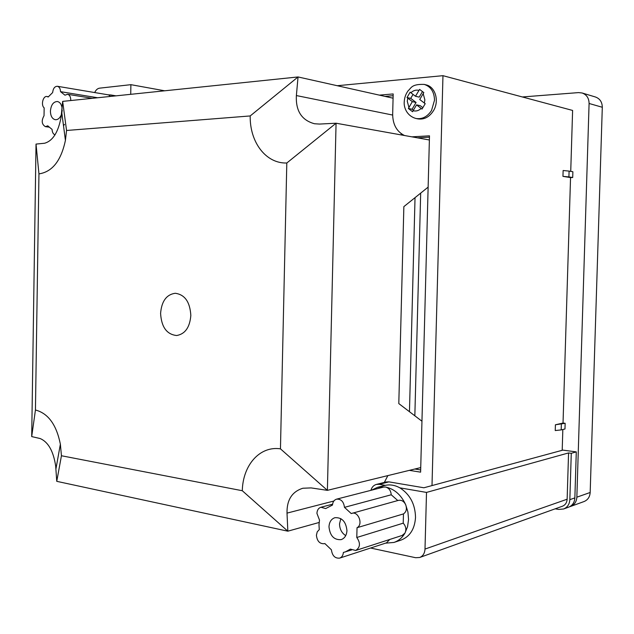 <?xml version="1.0" encoding="UTF-8"?>
<svg xmlns="http://www.w3.org/2000/svg" width="634" height="634" viewBox="0 0 634 634"><rect width="100%" height="100%" fill="white"/><g stroke="black" fill="none" stroke-linecap="round" stroke-linejoin="round"><path stroke-width="0.95" d="M160.592 313.386C161.416 327.081 166.774 334.459 176.656 335.521C185.112 334.055 189.835 327.366 190.834 315.447C190.01 301.942 184.803 294.548 175.214 293.273C166.457 294.548 161.583 301.253 160.592 313.386M402.376 135.137L400.894 133.409M61.443 455.751L60.373 444.188C56.45 424.693 48.136 413.297 35.441 410.008L38.951 173.882C52.289 171.901 61.11 160.727 65.421 140.352L66.546 130.477L250.2 115.943C249.685 142.103 265.844 163.738 286.806 163.001L280.458 448.84C259.877 445.742 242.87 464.976 242.291 490.724L61.443 455.751L56.751 481.333L287.836 531.181L287.012 513.12C286.758 499.917 292.06 491.619 302.901 488.235L311.12 487.911L327.39 490.351L420.73 467.583M429.384 139.987L336.068 123.218L319.544 124.066L314.512 123.749C301.673 120.286 295.626 110.887 296.379 95.56L298.043 76.952L62.663 101.385L61.11 116.941C58.344 132.141 52.836 140.906 44.586 143.244L36.027 144.084L31.7 436.588L40.14 438.538C48.255 441.993 53.438 451.194 55.689 466.149L56.751 481.333M250.2 115.943L298.043 76.952L393.072 98.199M242.291 490.724L287.836 531.181L319.14 522.471M428.132 187.133L403.858 206.629L398.802 403.589L421.951 421.222M286.806 163.001L336.068 123.218L327.39 490.351L280.458 448.84M62.663 101.385L66.546 130.477M31.7 436.588L35.441 410.008M38.951 173.882L36.027 144.084M62.148 108.382C61.577 104.42 60 102.129 57.401 101.511C53.343 101.694 51.013 104.919 50.411 111.18C50.577 116.054 52.21 118.899 55.293 119.715C57.956 119.866 60.016 118.09 61.466 114.389M61.847 113.066L62.219 110.039M97.636 97.755L60.523 91.668L64.969 95.171L67.537 94.284C69.581 94.862 70.659 96.764 70.762 99.998L70.739 100.544M108.224 94.831L110.688 94.949L113.946 96.059M130.723 94.315L130.897 84.671L99.546 88.166C97.509 88.491 95.892 89.949 94.704 92.556M130.897 84.671L164.666 90.797M63.503 125.722L64.51 124.407M48.826 127.101L45.402 126.657L47.74 125.825L52.083 129.415C52.234 132.347 53.224 134.162 55.055 134.852M48.358 96.733L47.035 96.519C43.072 95.591 40.663 105.085 44.15 107.851L44.031 115.729C41.25 120.745 41.701 124.383 45.402 126.657M110.673 96.4L108.549 94.886L57.377 86.279C54.714 86.351 53.137 88.443 52.646 92.556L48.176 97.002L47.035 96.519M57.377 86.279C59.303 86.818 60.357 88.609 60.523 91.668M346.949 530.547C345.942 521.576 341.932 517.296 334.911 517.693C331.265 518.969 329.284 522.012 328.983 526.83C329.989 535.873 334.055 540.136 341.179 539.629C344.722 538.306 346.647 535.278 346.949 530.547M351.553 549.963L343.374 552.46C343.105 555.384 341.877 557.27 339.689 558.11C335.014 558.546 332.256 555.78 331.408 549.805L324.838 543.528L324.386 543.695C319.742 544.012 317.079 541.182 316.414 535.207L317.222 531.847L319.274 529.62L318.989 524.77L319.496 520.078L316.929 513.366C317.135 510.116 318.466 508.08 320.915 507.255L325.662 508.571L332.478 505.06C332.779 501.906 334.142 499.941 336.575 499.156C341.076 498.903 343.707 501.637 344.468 507.351L391.226 494.782L397.787 500.543M391.226 494.782C390.869 490.589 388.967 488.006 385.527 487.023C394.38 488.901 401.108 494.813 405.697 504.751L407.924 512.042L408.558 519.539L407.543 526.727L404.967 533.083C402.233 537.751 398.548 540.873 393.92 542.45L400.942 540.136C409.881 536.657 414.739 529.081 415.524 517.407C415.207 504.204 409.984 494.346 399.872 487.847C395.022 485.169 390.172 484.336 385.313 485.351L377.626 487.3L385.527 487.023L383.53 487.094L336.575 499.156M393.92 542.45L385.456 543.172M385.313 485.351L379.275 484.313L376.406 484.416C373.664 485.2 371.825 487.181 370.882 490.344M370.581 548.03L415.666 557.722L419.7 557.484C422.965 556.121 424.732 553.316 425.002 549.068L426.508 492.42L399.872 487.847M426.508 492.42L568.563 452.938L567.137 499.22C566.891 502.699 565.314 505.036 562.398 506.233L419.7 557.484M568.563 452.938L571.274 453.302L576.29 451.899L574.864 497.888C574.539 502.469 572.462 505.56 568.619 507.16L563.571 508.999C567.43 507.39 569.522 504.276 569.839 499.655L574.864 497.888M576.29 451.899L562.873 450.116L423.908 487.776L388.959 481.872L379.275 484.313M376.406 484.416L386.106 481.975L388.959 481.872M555.202 508.825L558.712 509.411L563.571 508.999M571.274 453.302L569.839 499.655M371.429 490.201L377.626 487.3M403.224 523.169L356.791 537.497C360.643 543.1 360.286 547.435 355.698 550.478L402.154 535.453L404.967 533.083C406.537 529.58 405.958 526.275 403.224 523.169L403.462 513.92C406.339 511.892 407.083 508.833 405.697 504.751C403.953 501.272 401.528 499.814 398.429 500.369L351.22 513.548L344.468 507.351M403.462 513.92L357.029 527.71L356.791 537.497M345.229 551.992L350.356 549.115L355.698 550.478M339.689 558.11L386.534 542.823L389.736 539.471M351.854 513.318C358.472 511.036 363.393 524.619 357.029 527.71M340.83 518.62L339.531 523.811C339.65 529.097 341.718 533.035 345.72 535.635M418.931 90.385C416.047 89.656 413.368 90.448 410.887 92.754L410.15 92.16L407.02 97.525L412.33 101.63L408.375 108.469L412.576 111.727L413.114 110.712C415.975 111.489 418.662 110.728 421.182 108.438L422.03 109.064L425.216 103.683L424.368 103.057L424.859 99.855L423.187 93.618L423.837 92.612L419.581 89.386L415.484 96.265L419.209 97.129L422.474 91.589M433.387 110.855C439.536 101.21 435.431 86.787 426.072 84.869L424.225 84.401C430.851 86.589 434.282 91.867 434.504 100.235L431.548 110.459C427.427 116.727 422.26 119.414 416.047 118.503L417.901 118.883C424.106 119.794 429.266 117.116 433.387 110.855M555.408 424.788L555.233 430.549L561.185 429.9L564.981 428.996L565.156 423.298L563.032 423.044L555.408 424.788L565.156 423.298M569.094 171.093L568.912 176.918L572.7 177.52L572.874 171.735L569.094 171.093L563.135 170.514L562.952 176.363L570.545 177.583L563.032 423.044M337.264 85.717L442.968 75.676L572.605 110.435L570.735 171.37M442.968 75.676L432 485.581M562.834 429.511L562.199 450.299M404.468 135.51C396.726 131.61 392.795 124.533 392.668 114.278L393.183 93.943L379.378 95.132M409.35 470.365L420.611 472.156L429.487 135.834L411.878 136.841M384.323 482.426L387.873 475.603M413.534 486.024L412.885 485.913M410.887 92.754L415.484 96.265M421.182 108.438L416.554 104.879L413.114 110.712M409.461 411.704L415.032 197.665M420.667 469.929L414.866 469.017M417.41 137.84L429.456 137.158M385.02 96.392L393.135 95.702M420.675 193.124L414.842 415.801M423.187 93.618L419.724 99.506L424.368 103.057M413.043 94.395L410.721 98.365L407.02 97.525M412.33 101.63L416.07 102.47L412.068 109.262L413.376 110.276M410.721 98.365L416.07 102.47M416.554 104.879L420.279 105.704L422.83 107.669M412.068 109.262L408.375 108.469M568.912 176.918L562.952 176.363M570.545 177.583L572.7 177.52M561.359 424.17L561.185 429.9M569.594 506.732L570.616 506.431C574.452 504.83 576.528 501.748 576.853 497.183L589.089 103.477C588.978 98.151 586.656 94.656 582.107 92.984L578.541 92.604L522.368 96.962M582.107 92.984L595.413 96.986C599.899 98.627 602.189 102.058 602.3 107.265L590.175 492.483C589.85 496.953 587.805 499.972 584.025 501.549L570.616 506.431M296.379 95.56L392.652 115.055M333.849 501.026L287.012 513.12M425.002 549.068L567.137 499.22M407.757 98.111L407.274 101.274L408.914 107.463M417.521 137.832L411.989 136.841M576.853 497.183L590.175 492.483M602.3 107.265L589.089 103.477M61.736 112.218L65.421 140.352M55.974 468.716L60.373 444.188M110.688 94.949L115.998 95.845M92.279 98.31L67.537 94.284M332.565 504.212L320.915 507.255M332.478 505.044L331.844 505.211M324.854 543.552L324.386 543.695M416.047 118.503C406.354 115.871 403.692 106.686 404.23 101.892C404.429 97.715 405.768 93.951 408.248 90.607C411.355 88.063 411.3 83.997 424.225 84.401"/></g></svg>
